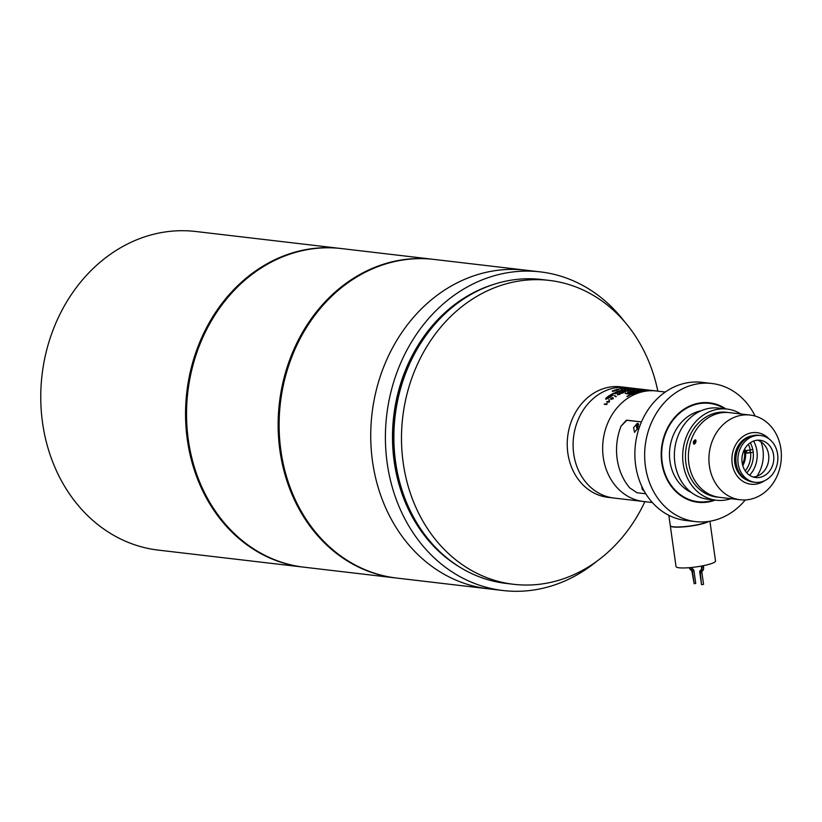 <?xml version="1.0" encoding="UTF-8"?>
<svg xmlns="http://www.w3.org/2000/svg" width="822" height="822" viewBox="0 0 822 822"><rect width="100%" height="100%" fill="white"/><g stroke="black" fill="none" stroke-linecap="round" stroke-linejoin="round"><path stroke-width="1.23" d="M340.493 248.46L195.687 231.485A160.403 135.897 96.7 0 0 42.549 422.765A160.403 135.897 96.7 0 0 158.338 550.113L303.133 567.088A160.403 135.897 -83.3 0 1 187.344 439.739A160.403 135.897 -83.3 0 1 340.493 248.46A160.403 135.897 -83.3 0 1 340.976 248.511M433.071 259.31L341.469 248.573A160.403 135.897 96.7 0 0 188.33 439.852A160.403 135.897 96.7 0 0 304.109 567.201L395.721 577.948A160.403 135.897 -83.3 0 1 279.932 450.6A160.403 135.897 -83.3 0 1 433.071 259.31A160.403 135.897 -83.3 0 1 433.564 259.372M280.908 450.713A160.403 135.897 96.7 0 0 396.697 578.061L488.299 588.799A160.403 135.897 -83.3 0 1 372.52 461.45A160.403 135.897 -83.3 0 1 525.659 270.171L434.057 259.423A160.403 135.897 96.7 0 0 280.908 450.713M644.88 501.667A152.984 129.609 -83.3 0 1 513.627 584.298L506.013 583.404A152.984 129.609 -83.3 0 1 398.351 476.873A152.984 129.609 -83.3 0 1 395.577 461.943A152.984 129.609 -83.3 0 1 412.254 358.258A152.984 129.609 -83.3 0 1 541.636 279.511L549.26 280.405A152.984 129.609 -83.3 0 1 657.836 391.159M610.952 497.577A55.629 47.131 -83.3 0 1 567.848 453.169A55.629 47.131 -83.3 0 1 623.877 387.285M513.627 584.298A152.984 129.609 -83.3 0 1 403.201 462.837A152.984 129.609 -83.3 0 1 549.26 280.405M596.608 561.416A160.403 135.897 -83.3 0 1 502.982 590.515A160.403 135.897 -83.3 0 1 387.193 463.176A160.403 135.897 -83.3 0 1 540.342 271.887A160.403 135.897 -83.3 0 1 624.699 321.864M502.982 590.515L488.299 588.799A160.403 135.897 -83.3 0 1 372.52 461.45A160.403 135.897 -83.3 0 1 525.659 270.171L540.342 271.887M652.349 502.54L613.87 498.029A55.629 47.131 -83.3 0 1 573.715 453.857A55.629 47.131 -83.3 0 1 626.826 387.522L620.959 386.833A55.629 47.131 -83.3 0 0 567.848 453.169A55.629 47.131 -83.3 0 0 608.003 497.341L613.87 498.029A55.629 47.131 -83.3 0 1 573.715 453.857A55.629 47.131 -83.3 0 1 626.826 387.522L638.386 388.888M745.297 499.94A69.541 58.917 -83.3 0 1 695.618 521.621A69.541 58.917 -83.3 0 1 645.424 466.413A69.541 58.917 -83.3 0 1 711.811 383.484A69.541 58.917 -83.3 0 1 755.13 416.066M695.618 521.621L685.836 520.47A69.541 58.917 -83.3 0 1 635.642 465.262A69.541 58.917 -83.3 0 1 702.029 382.333L711.811 383.484M715.212 500.105A50.07 42.415 -83.3 0 1 697.888 502.273A50.07 42.415 -83.3 0 1 661.751 462.529A50.07 42.415 -83.3 0 1 709.55 402.821A50.07 42.415 -83.3 0 1 725.898 408.935M724.696 408.801A49.515 41.943 96.7 0 0 679.773 413.034A49.515 41.943 96.7 0 0 662.213 462.416A49.515 41.943 96.7 0 0 713.999 499.961M645.794 493.775L637.071 492.748L629.703 487.836A55.629 47.131 -83.3 0 1 617.158 458.953A55.629 47.131 -83.3 0 1 621.042 426.176L626.878 420.206L641.458 421.912L626.282 420.248L621.042 426.176A55.629 47.131 96.7 0 0 629.703 487.836L637.071 492.748L645.794 493.775M665.306 392.032L656.377 390.984A55.629 47.131 -83.3 0 0 603.266 457.33A55.629 47.131 -83.3 0 0 643.421 501.492A55.629 47.131 -83.3 0 1 603.266 457.33A55.629 47.131 -83.3 0 1 656.377 390.984L642.568 389.371A55.629 47.131 -83.3 0 1 642.732 389.381A55.629 47.131 -83.3 0 1 642.876 389.402M644.294 491.248L642.229 489.306L641.663 486.069M637.872 428.149L634.553 432.362L633.567 427.646L637.317 423.32L637.872 428.149M637.831 428.241L637.379 426.413L638.006 425.704L638.468 426.176M638.447 426.156L637.379 426.413M612.822 391.426L614.26 390.953L612.256 390.882L614.743 390.799L612.822 391.426M613.777 390.923L614.743 390.799M616.14 389.772L614.702 390.296L617.188 390.049A55.629 47.131 -83.3 0 0 615.74 390.532L615.493 390.501A55.629 47.131 -83.3 0 1 616.623 390.121L614.096 390.306L616.14 389.772M616.798 389.371L617.281 389.423A55.629 47.131 -83.3 0 1 618.627 389.073L618.617 389.628A55.629 47.131 -83.3 0 0 618.339 389.7L617.137 389.566A55.629 47.131 -83.3 0 0 616.736 389.679L616.49 389.649A55.629 47.131 -83.3 0 1 616.88 389.536L616.408 389.474A55.629 47.131 -83.3 0 1 616.798 389.371L616.829 389.525M620.918 388.611L618.976 389.032L620.918 388.611M619.603 388.765L620.333 388.857M621.175 389.125L621.822 388.909M623.795 388.539L622.624 388.272A55.629 47.131 -83.3 0 0 621.083 388.498L620.836 388.467A55.629 47.131 -83.3 0 1 622.881 388.179L624.258 388.529M642.783 389.392L642.27 389.33L642.783 389.392M637.687 389.053L639.886 389.207A55.629 47.131 -83.3 0 1 640.246 389.217L640.523 389.258A55.629 47.131 -83.3 0 0 640.174 389.248L639.67 389.227A55.629 47.131 -83.3 0 0 639.208 389.227L638.93 389.196A55.629 47.131 -83.3 0 1 639.382 389.196L637.687 389.053M635.375 389.094L634.502 389.114A55.629 47.131 -83.3 0 1 635.005 389.083L636.146 389.032M638.355 389.351L637.584 389.258M633.937 389.155L636.392 389.443A55.629 47.131 -83.3 0 0 635.879 389.484L633.433 389.196A55.629 47.131 -83.3 0 1 633.937 389.155L633.947 389.258M630.166 389.638L632.334 389.895A55.629 47.131 -83.3 0 1 633.587 389.69L633.865 389.731A55.629 47.131 -83.3 0 0 630.813 390.286L630.525 390.255A55.629 47.131 -83.3 0 1 631.779 389.998L629.611 389.741A55.629 47.131 -83.3 0 1 630.166 389.638L630.186 389.813M628.347 390.008L629.251 390.666A55.629 47.131 -83.3 0 0 628.635 390.84L624.658 391.005A55.629 47.131 -83.3 0 1 625.234 390.83L626.426 390.789A55.629 47.131 -83.3 0 1 628.08 390.337L627.761 390.142A55.629 47.131 -83.3 0 1 628.347 390.008L629.282 390.851M625.532 391.991L625.491 391.817A55.629 47.131 -83.3 0 0 625.182 391.96L622.737 391.673A55.629 47.131 -83.3 0 1 623.23 391.498L625.943 391.406M622.182 392.228L620.435 393.07L623.508 392.608A55.629 47.131 -83.3 0 0 621.74 393.399L621.432 393.358A55.629 47.131 -83.3 0 1 622.799 392.741L619.685 393.101L622.182 392.228M620.61 392.669L620.692 393.255M619.973 393.296L620.333 392.639M618.514 393.635L619.87 393.574L619.932 394.313L617.538 394.807L617.456 394.026L618.514 393.635L619.87 393.574L619.932 394.313M617.538 394.807L617.558 394.17M614.722 395.608L616.181 396.523A55.629 47.131 -83.3 0 0 615.812 396.769L614.353 395.844A55.629 47.131 -83.3 0 1 614.722 395.608L616.253 396.687M610.972 399.482L610.797 398.506L611.784 397.971L613.037 397.684L613.191 398.639L610.88 399.338L610.715 398.351L611.702 397.807L613.037 397.684L613.191 398.639M610.88 399.338L610.797 398.506M609.04 399.708L609.359 399.749A55.629 47.131 -83.3 0 0 608.938 400.098L608.629 400.067A55.629 47.131 -83.3 0 1 609.04 399.708L609.215 399.872M624.35 389.895L622.172 390.173L624.669 389.546L625.624 389.71L625.152 390.039M622.172 390.173L622.665 389.751L622.203 390.358M621.627 390.306L619.819 390.974L622.932 390.656A55.629 47.131 -83.3 0 0 621.124 391.262L620.805 391.221A55.629 47.131 -83.3 0 1 622.223 390.738L619.069 390.974L621.627 390.306M620.024 390.635L619.86 391.149M619.356 391.149L619.747 390.604M619.315 391.971L617.486 392.392L617.815 391.467A55.444 46.977 -83.3 0 1 618.165 391.364L617.959 392.176L619.829 391.416L619.356 392.145M617.486 392.392L617.815 391.467A55.629 47.131 -83.3 0 0 615.976 392.238L615.668 392.207A55.629 47.131 -83.3 0 1 618.123 391.19M618.165 391.364L618.041 392.351M619.089 392.115L619.315 391.601M615.38 392.33L616.777 393.111A55.629 47.131 -83.3 0 0 616.387 393.296L614.99 392.515A55.629 47.131 -83.3 0 1 615.38 392.33L616.839 393.276M626.035 388.282A55.629 47.131 -83.3 0 0 625.768 388.303L623.816 388.076A55.629 47.131 -83.3 0 1 624.217 388.035L626.415 388.159M606.019 399.143L606.317 397.776A55.629 47.131 -83.3 0 1 607.53 396.882L609.975 397.16A55.629 47.131 -83.3 0 0 608.814 398.023L605.516 398.896M610.756 394.766L613.202 395.053A55.629 47.131 -83.3 0 0 610.725 396.636L610.448 396.605A55.629 47.131 -83.3 0 1 612.421 395.32L611.671 395.228A55.629 47.131 -83.3 0 0 609.821 396.43L609.544 396.389A55.629 47.131 -83.3 0 1 611.383 395.197L610.541 395.105A55.629 47.131 -83.3 0 0 608.475 396.451L608.198 396.41A55.629 47.131 -83.3 0 1 610.756 394.766L612.986 395.177M613.304 393.522A55.629 47.131 -83.3 0 0 611.589 394.468L611.301 394.437A55.629 47.131 -83.3 0 1 613.531 393.224L615.976 393.512A55.629 47.131 -83.3 0 0 615.462 393.779L613.304 393.522A55.444 46.977 -83.3 0 1 613.592 393.389L615.719 393.646M627.977 389.587L627.957 389.412A55.629 47.131 -83.3 0 0 627.638 389.494L625.193 389.207A55.629 47.131 -83.3 0 1 625.696 389.114L628.44 389.176M629.775 388.601L632.221 388.888A55.629 47.131 -83.3 0 0 631.666 388.929L629.508 388.683A55.629 47.131 -83.3 0 0 627.638 388.888L627.361 388.857A55.629 47.131 -83.3 0 1 629.775 388.601L629.775 388.714M633.413 388.498L635.858 388.785A55.629 47.131 -83.3 0 0 634.409 388.785L632.899 388.621A55.629 47.131 -83.3 0 1 633.854 388.611L632.858 388.487A55.629 47.131 -83.3 0 1 633.413 388.498L633.402 388.559M632.221 388.755L632.889 388.806M636.423 388.662L638.879 388.95A55.629 47.131 -83.3 0 0 638.324 388.898L636.156 388.642A55.629 47.131 -83.3 0 0 634.296 388.539L634.019 388.508A55.629 47.131 -83.3 0 1 636.423 388.662L636.423 388.672M639.619 389.022A55.629 47.131 -83.3 0 0 639.526 389.012A55.629 47.131 -83.3 0 0 639.434 389.001L639.742 389.032A55.629 47.131 -83.3 0 1 639.835 389.042L642.208 389.32M639.526 389.012L637.677 388.981M604.252 404.27A55.629 47.131 -83.3 0 1 604.632 403.859L606.533 404.085L607.16 403.355L606.944 404.29A55.629 47.131 -83.3 0 0 606.698 404.558L604.252 404.27M606.585 401.907A55.629 47.131 -83.3 0 1 606.985 401.526L608.897 401.753L609.554 401.074L609.297 401.948A55.629 47.131 -83.3 0 0 609.03 402.184L606.585 401.907M636.731 390.234L636.711 390.049A55.629 47.131 -83.3 0 1 636.937 390.018L636.547 389.967A55.629 47.131 -83.3 0 1 636.773 389.936L637.728 390.049A55.629 47.131 -83.3 0 0 637.327 390.111L636.464 390.162M633.474 390.81A55.629 47.131 -83.3 0 1 633.947 390.697L633.104 390.594A55.629 47.131 -83.3 0 1 633.33 390.542L634.173 390.645A55.629 47.131 -83.3 0 1 634.646 390.542L634.769 390.553A55.629 47.131 -83.3 0 0 633.598 390.82L633.474 390.81M631.296 391.436A55.629 47.131 -83.3 0 1 631.512 391.375L630.556 391.262A55.629 47.131 -83.3 0 0 630.34 391.323L631.296 391.436M627.597 392.228L628.881 392.002L627.638 392.413M638.293 390.614L644.479 390.131L639.249 390.183M642.609 390.471L641.633 390.666M636.064 391.837L632.231 391.395A55.629 47.131 -83.3 0 1 634.132 390.892L637.964 391.334A55.629 47.131 -83.3 0 0 636.064 391.837L636.094 391.806A55.629 47.131 -83.3 0 1 637.8 391.354L634.101 390.923A55.629 47.131 -83.3 0 0 632.385 391.364L636.094 391.806M634.07 393.029A55.629 47.131 -83.3 0 0 632.909 393.471L627.905 392.885A55.629 47.131 -83.3 0 0 626.066 393.687L631.07 394.272A55.629 47.131 -83.3 0 0 626.909 396.451L627.278 396.502A55.629 47.131 -83.3 0 1 631.45 394.313L632.231 394.406A55.629 47.131 -83.3 0 1 634.07 393.615L633.289 393.522A55.629 47.131 -83.3 0 1 634.44 393.07L635.231 393.163A55.629 47.131 -83.3 0 1 637.112 392.505L636.32 392.413A55.629 47.131 -83.3 0 1 651.938 390.501L651.558 390.46A55.629 47.131 -83.3 0 0 635.951 392.371L630.936 391.786A55.629 47.131 -83.3 0 0 629.066 392.433L634.111 393.204M625.891 393.461L625.141 393.296M639.393 389.957L640.41 389.7L639.526 389.69M636.259 392.402L636.012 392.382A55.629 47.131 -83.3 0 1 651.527 390.46L651.774 390.491A55.629 47.131 -83.3 0 0 636.259 392.402L636.269 392.454M632.991 393.533L633.228 393.512A55.629 47.131 -83.3 0 1 634.379 393.06L634.132 393.029A55.629 47.131 -83.3 0 0 632.971 393.481M626.241 393.707L632.262 394.355A55.629 47.131 -83.3 0 1 633.916 393.646L627.874 392.937A55.629 47.131 -83.3 0 0 626.22 393.646M636.958 392.556L630.906 391.827A55.629 47.131 -83.3 0 0 629.22 392.402L635.262 393.122A55.629 47.131 -83.3 0 1 636.947 392.536M627.094 396.481L627.309 396.44A55.629 47.131 -83.3 0 1 631.378 394.313L631.132 394.283A55.629 47.131 -83.3 0 0 627.063 396.41M638.704 391.19L644.376 390.142L638.119 390.419M638.18 390.45L642.773 390.306M642.712 390.471L638.684 391.005M636.711 390.306L637.204 390.09A55.629 47.131 -83.3 0 1 637.389 390.07L637.05 390.029A55.629 47.131 -83.3 0 0 636.834 390.06L636.834 390.06M606.985 401.526L608.989 401.896L609.472 401.198M604.632 403.859L606.636 404.219L607.098 403.479M632.776 388.919L634.081 388.755A55.629 47.131 -83.3 0 1 635.016 388.744L634.142 388.642A55.629 47.131 -83.3 0 0 633.197 388.652L633.197 388.652M627.607 389.34L628.152 389.145M610.705 396.636A55.444 46.977 -83.3 0 1 612.493 395.485L612.421 395.32M609.811 396.43A55.444 46.977 -83.3 0 1 611.455 395.361L611.383 395.197M608.455 396.44A55.444 46.977 -83.3 0 1 610.828 394.93M606.102 399.287L606.4 397.93A55.444 46.977 -83.3 0 1 607.612 397.036L609.801 397.293M606.019 398.413L606.574 398.906L608.609 398.146A55.444 46.977 -83.3 0 1 609.297 397.632L607.335 397.262A55.629 47.131 -83.3 0 0 606.636 397.776L606.019 398.413L606.492 398.762L608.527 397.992A55.629 47.131 -83.3 0 1 609.215 397.478M617.538 392.556L617.569 392.002M619.356 391.775L619.87 391.591M618.165 391.837L618.01 392.351L618.165 391.837M621.113 390.769L622.973 390.83M621.555 390.532L622.079 390.388M624.196 390.111L625.121 389.823L624.165 389.926M622.942 389.782L623.929 390.07M613.109 397.848L613.274 398.793M610.993 398.382L611.393 399.143L611.075 398.536L611.393 399.143L613.274 398.403L610.993 398.382L611.311 398.999L612.914 398.598L612.596 398.002M617.599 394.971L617.517 394.19M619.922 393.738L619.994 394.478M617.743 394.057L618.062 394.714L617.805 394.221L618.062 394.714L619.973 394.005L617.743 394.057L618 394.55L619.654 394.283L619.398 393.81M621.709 392.803L623.559 392.782M622.131 392.495L622.644 392.3M623.23 391.498L625.655 391.375M626.909 390.953L628.193 390.409A55.629 47.131 -83.3 0 0 626.878 390.769M635.786 389.125L636.32 389.063M618.267 389.71L618.391 389.227A55.629 47.131 -83.3 0 0 617.528 389.453L618.267 389.71M616.089 389.947L617.23 390.224M612.4 391.354L613.602 390.697L612.513 390.892M753.579 441.054A26.191 22.194 -83.3 0 1 756.918 450.99A26.191 22.194 -83.3 0 1 749.561 475.26M746.756 472.835A23.417 19.831 96.7 0 0 753.116 451.37A23.417 19.831 96.7 0 0 750.281 442.77M756.959 476.215A33.383 28.277 96.7 0 0 762.939 449.562A33.383 28.277 96.7 0 0 760.997 441.835M750.034 450.086A23.417 19.831 -83.3 0 1 750.178 451.031A23.417 19.831 -83.3 0 1 750.373 452.809M748.349 444.301A22.256 18.855 -83.3 0 1 750.26 450.055L746.448 450.446A19.471 16.491 -83.3 0 1 746.684 451.792A19.471 16.491 -83.3 0 1 746.838 453.158L752.192 452.408M742.78 465.642A18.546 15.71 96.7 0 0 745.42 451.915A18.546 15.71 96.7 0 0 744.742 448.843M744.116 450.035A18.546 15.71 -83.3 0 1 744.434 451.802A18.546 15.71 -83.3 0 1 742.441 464.338M750.64 452.778A22.256 18.855 -83.3 0 1 745.225 470.893M750.26 450.055L751.811 449.685M746.838 453.158L750.332 452.326M691.415 492.512A42.652 36.137 -83.3 0 1 669.961 461.286A42.652 36.137 -83.3 0 1 700.991 410.825M730.964 498.687A45.898 38.881 -83.3 0 1 716.322 500.238A45.898 38.881 -83.3 0 1 683.185 463.803A45.898 38.881 -83.3 0 1 727.008 409.068A45.898 38.881 -83.3 0 1 740.889 413.959M716.322 500.238L707.999 499.262A45.898 38.881 -83.3 0 1 674.872 462.827A45.898 38.881 -83.3 0 1 718.695 408.092L727.008 409.068M740.18 499.766L719.63 497.361A42.652 36.137 -83.3 0 1 688.846 463.495A42.652 36.137 -83.3 0 1 729.566 412.634L726.627 412.295A42.652 36.137 -83.3 0 0 685.908 463.156A42.652 36.137 -83.3 0 0 716.692 497.012L719.63 497.361A42.652 36.137 -83.3 0 1 688.846 463.495A42.652 36.137 -83.3 0 1 729.566 412.634L750.116 415.048A42.652 36.137 -83.3 0 1 780.9 448.904A42.652 36.137 -83.3 0 1 740.18 499.766A42.652 36.137 -83.3 0 1 709.396 465.91A42.652 36.137 -83.3 0 1 750.116 415.048M670.3 525.69A19.933 3.134 -8 0 0 670.3 525.782L676.033 566.584A19.933 3.134 -8 0 0 679.064 567.786A19.933 3.134 -8 0 0 701.464 566.06A19.933 3.134 -8 0 0 715.52 561.036L709.92 521.24M670.3 525.782A19.933 3.134 -8 0 0 673.331 526.984A19.933 3.134 -8 0 0 692.463 525.813A19.933 3.134 -8 0 0 708.811 521.415M691.425 567.488A3.812 1.932 -103.4 0 0 692.915 569.091A1.85 0.945 -103.4 0 1 693.984 570.982L692.432 571.352A1.85 0.945 -103.4 0 0 691.364 569.461A3.812 1.932 -103.4 0 1 689.761 567.642M692.432 571.352L694.169 583.743L695.731 583.373L693.984 570.982M689.247 567.694A4.747 2.404 -103.4 0 0 691.097 570.191A1.85 0.945 -103.4 0 1 692.042 572.009L694.169 583.743M701.824 565.988L701.978 567.088A4.747 2.404 76.6 0 1 700.806 571.331A1.85 0.945 76.6 0 0 700.344 572.985L701.495 584.606L699.758 572.204A1.85 0.945 76.6 0 1 700.303 570.519A1.85 0.945 76.6 0 1 700.323 570.519A3.812 1.932 76.6 0 1 700.323 570.519L700.303 570.519M701.988 584.658L703.54 584.288L701.896 572.615A1.85 0.945 76.6 0 1 702.358 570.961A4.747 2.404 76.6 0 0 703.529 566.718L703.385 565.69M701.351 566.081L701.485 567.036A3.812 1.932 76.6 0 1 700.354 570.509M708.369 521.477A19.933 3.134 172 0 1 691.826 525.72A19.933 3.134 172 0 1 673.3 526.799A19.933 3.134 172 0 1 670.279 525.597L668.831 515.322M693.974 444.178C692.802 442.503 693.265 441.044 695.361 439.791C696.429 441.414 695.957 442.873 693.974 444.178L693.809 444.137M755.12 482.288L753.168 482.062A23.55 19.954 -83.3 0 1 736.594 465.663A23.55 19.954 -83.3 0 1 736.163 463.361A23.55 19.954 -83.3 0 1 738.731 447.394A23.55 19.954 -83.3 0 1 752.664 435.639A23.55 19.954 -83.3 0 1 758.644 435.28L760.607 435.506A23.55 19.954 -83.3 0 1 777.612 454.206A23.55 19.954 -83.3 0 1 755.12 482.288A23.55 19.954 -83.3 0 1 738.125 463.587A23.55 19.954 -83.3 0 1 760.607 435.506M757.514 440.191A18.772 15.906 -83.3 0 1 768.591 454.566A18.772 15.906 -83.3 0 1 753.199 477.017M742.132 462.642A18.772 15.906 -83.3 0 1 760.052 440.253A18.772 15.906 -83.3 0 1 773.605 455.152A18.772 15.906 -83.3 0 1 755.685 477.541A18.772 15.906 -83.3 0 1 742.132 462.642M764.255 480.87A25.965 21.999 -83.3 0 1 732.186 463.608A25.965 21.999 -83.3 0 1 743.653 436.009A25.965 21.999 -83.3 0 1 769.156 438.999M695.854 440.119A2.261 1.171 -68.3 0 0 694.261 441.825A2.261 1.171 -68.3 0 0 694.251 444.157M695.987 441.486L695.083 441.126L694.405 442.575L695.052 443.582M695.083 441.126L696.039 440.839M695.453 442.996L694.405 442.575M398.351 476.873L398.228 476.37A151.741 128.551 -83.3 0 1 395.485 461.563A151.741 128.551 -83.3 0 1 412.028 358.721L412.254 358.258M401.814 489.522A151.69 128.509 -83.3 0 1 395.423 461.543A151.69 128.509 -83.3 0 1 418.552 346.75M436.975 548.901A151.69 128.509 -83.3 0 1 394.694 461.461A151.69 128.509 -83.3 0 1 466.495 297.112M459.919 567.211A152.06 128.828 -83.3 0 1 394.19 461.512A152.06 128.828 -83.3 0 1 493.056 284.607M638.612 424.655A3.154 1.603 -103.4 0 0 636.567 427.101A3.154 1.603 -103.4 0 0 637.348 429.31M636.793 424.882A3.524 1.788 76.6 0 1 637.728 423.792A3.524 1.788 76.6 0 1 638.478 423.905M692.915 569.091L691.364 569.461M700.344 572.985L701.896 572.615M700.806 571.331L702.358 570.961M701.978 567.088L703.529 566.718M736.543 465.447A22.533 19.091 -83.3 0 1 736.491 465.252A22.533 19.091 -83.3 0 1 738.546 447.774A22.533 19.091 -83.3 0 1 738.639 447.589M737.17 467.739A22.482 19.05 -83.3 0 1 739.779 445.503M742.841 477.037A22.482 19.05 -83.3 0 1 735.228 456.241A22.482 19.05 -83.3 0 1 747.445 437.766M746.51 479.822A22.852 19.368 -83.3 0 1 734.673 456.683A22.852 19.368 -83.3 0 1 750.815 436.081A22.852 19.368 -83.3 0 1 751.657 435.907M637.307 429.382L636.505 427.08C636.588 424.542 636.999 423.453 637.728 423.792L638.345 423.649"/></g></svg>
